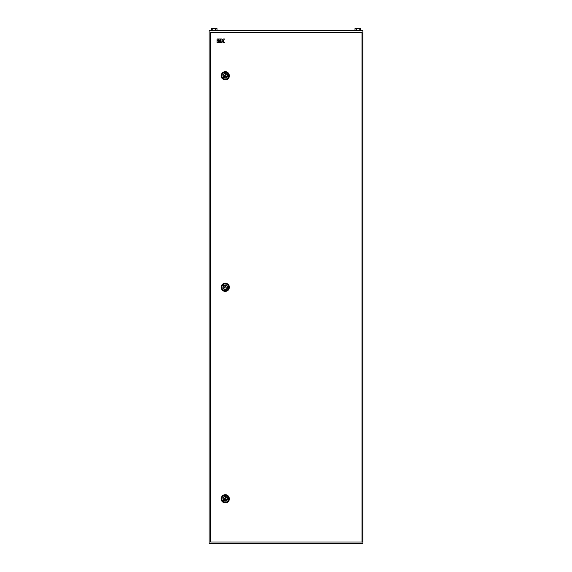 <?xml version="1.0" encoding="UTF-8"?>
<svg xmlns="http://www.w3.org/2000/svg" width="572" height="572" viewBox="0 0 572 572"><rect width="100%" height="100%" fill="white"/><g stroke="black" fill="none" stroke-linecap="round" stroke-linejoin="round"><path stroke-width="0.86" d="M209.087 30.652L362.913 30.652L362.913 543.4L209.087 543.4L209.087 30.652M356.377 30.652L356.377 28.6L354.976 28.6L354.976 30.652M356.377 28.6L359.195 28.6L359.195 30.652M359.195 28.6L360.596 28.6L360.596 30.652M212.805 30.652L212.805 28.6L211.404 28.6L211.404 30.652M212.805 28.6L215.623 28.6L215.623 30.652M215.623 28.6L217.024 28.6L217.024 30.652M223.216 75.776A2.052 2.052 0 0 0 225.268 77.821A2.052 2.052 0 0 0 227.313 75.776A2.052 2.052 0 0 0 225.268 73.724A2.052 2.052 0 0 0 223.216 75.776M221.164 75.776A4.104 4.104 0 0 0 225.268 79.873A4.104 4.104 0 0 0 229.365 75.776A4.104 4.104 0 0 0 225.268 71.672A4.104 4.104 0 0 0 221.164 75.776M224.153 76.412L226.376 76.412L225.268 74.489L224.153 76.412M223.216 287.28A2.052 2.052 0 0 0 225.268 289.332A2.052 2.052 0 0 0 227.313 287.28A2.052 2.052 0 0 0 225.268 285.228A2.052 2.052 0 0 0 223.216 287.28M221.164 287.28A4.104 4.104 0 0 0 225.268 291.384A4.104 4.104 0 0 0 229.365 287.28A4.104 4.104 0 0 0 225.268 283.183A4.104 4.104 0 0 0 221.164 287.28M224.153 287.923L226.376 287.923L225.268 286L224.153 287.923M223.216 498.791A2.052 2.052 0 0 0 225.268 500.843A2.052 2.052 0 0 0 227.313 498.791A2.052 2.052 0 0 0 225.268 496.739A2.052 2.052 0 0 0 223.216 498.791M221.164 498.791A4.104 4.104 0 0 0 225.268 502.895A4.104 4.104 0 0 0 229.365 498.791A4.104 4.104 0 0 0 225.268 494.687A4.104 4.104 0 0 0 221.164 498.791M224.153 499.435L226.376 499.435L225.268 497.511L224.153 499.435M210.653 32.575L210.653 541.991L362.04 541.991L362.04 32.575L210.653 32.575M217.06 42.6L218.046 42.6L218.046 40.297L217.06 40.297L217.06 42.6M218.046 38.982L217.06 38.982L217.06 39.968L218.046 39.968L218.046 38.982M220.649 38.982L218.375 38.982L218.375 39.968L220.649 39.968L220.649 38.982M218.375 40.297L218.375 42.6L220.649 42.6L220.649 41.613L219.362 41.613L220.649 41.284L220.649 40.297L218.375 40.297M220.978 42.6L221.965 42.6L221.965 41.284L223.244 42.6L224.467 42.6L223.151 40.791L224.467 38.982L223.244 38.982L222.293 40.297L221.965 38.982L220.978 38.982L220.978 42.6M221.857 75.776A3.411 3.411 0 0 1 225.268 72.365A3.411 3.411 0 0 1 228.671 75.776A3.411 3.411 0 0 1 225.268 79.179A3.411 3.411 0 0 1 221.857 75.776M227.62 75.776A2.359 2.359 0 0 0 225.268 73.416A2.359 2.359 0 0 0 222.908 75.776A2.359 2.359 0 0 0 225.268 78.128A2.359 2.359 0 0 0 227.62 75.776M221.857 287.28A3.411 3.411 0 0 1 225.268 283.876A3.411 3.411 0 0 1 228.671 287.28A3.411 3.411 0 0 1 225.268 290.69A3.411 3.411 0 0 1 221.857 287.28M227.62 287.28A2.359 2.359 0 0 0 225.268 284.928A2.359 2.359 0 0 0 222.908 287.28A2.359 2.359 0 0 0 225.268 289.639A2.359 2.359 0 0 0 227.62 287.28M221.857 498.791A3.411 3.411 0 0 1 225.268 495.381A3.411 3.411 0 0 1 228.671 498.791A3.411 3.411 0 0 1 225.268 502.202A3.411 3.411 0 0 1 221.857 498.791M227.62 498.791A2.359 2.359 0 0 0 225.268 496.432A2.359 2.359 0 0 0 222.908 498.791A2.359 2.359 0 0 0 225.268 501.151A2.359 2.359 0 0 0 227.62 498.791"/></g></svg>
